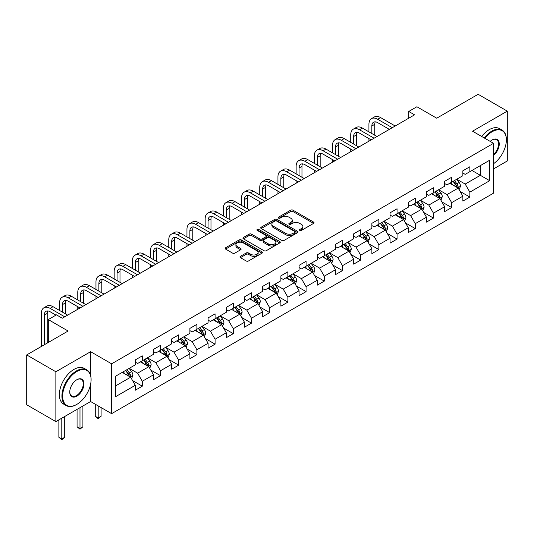 <?xml version="1.0" encoding="UTF-8"?>
<svg xmlns="http://www.w3.org/2000/svg" width="534" height="534" viewBox="0 0 534 534"><rect width="100%" height="100%" fill="white"/><g stroke="black" fill="none" stroke-linecap="round" stroke-linejoin="round"><path stroke-width="0.8" d="M299.814 230.421A1.135 0.654 0 0 0 301.416 230.421L313.578 223.399A1.622 0.934 0 0 0 314.052 222.738A1.622 0.934 0 0 0 313.578 222.077L292.972 210.176A1.622 0.934 0 0 0 290.683 210.176L278.514 217.198A1.135 0.654 0 0 0 278.181 217.665A1.135 0.654 0 0 0 278.514 218.126A1.135 0.654 0 0 0 280.116 218.126L281.692 217.218A5.18 2.99 0 0 1 289.021 217.218L290.736 218.206A5.18 2.99 0 0 1 292.258 220.322A5.18 2.99 0 0 1 290.736 222.438L289.161 223.346A1.135 0.654 0 0 0 288.834 223.813A1.135 0.654 0 0 0 289.161 224.273A1.135 0.654 0 0 0 290.763 224.273L292.338 223.366A5.18 2.99 0 0 1 299.667 223.366L301.383 224.353A5.18 2.99 0 0 1 302.905 226.469A5.18 2.99 0 0 1 301.383 228.585L299.814 229.493A1.135 0.654 0 0 0 299.481 229.96A1.135 0.654 0 0 0 299.814 230.421L299.814 229.493M240.413 256.32A1.622 0.934 0 0 0 239.94 256.981A1.622 0.934 0 0 0 240.413 257.642L246.194 260.979A1.622 0.934 0 0 0 248.484 260.979L262 253.176A1.622 0.934 0 0 0 262.474 252.515A1.622 0.934 0 0 0 262 251.854L241.388 239.96A1.622 0.934 0 0 0 239.098 239.96L225.588 247.756A1.622 0.934 0 0 0 225.114 248.417A1.622 0.934 0 0 0 225.588 249.078L232.57 253.116A1.622 0.934 0 0 0 234.86 253.116L240.64 249.772A1.622 0.934 0 0 0 241.121 249.111A1.622 0.934 0 0 0 240.64 248.45L237.183 246.454A4.332 2.503 0 0 1 235.915 244.685A4.332 2.503 0 0 1 238.585 242.376A4.332 2.503 0 0 1 243.304 242.917L256.874 250.746A4.332 2.503 0 0 1 258.142 252.515A4.332 2.503 0 0 1 255.466 254.831A4.332 2.503 0 0 1 250.746 254.284L248.484 252.982A1.622 0.934 0 0 0 246.194 252.982L240.413 256.32L240.413 257.642M493.536 168.918L507.3 160.968L507.3 111.132L478.137 94.291L436.725 118.201L416.894 106.753L408.73 111.466L414.564 114.837L62.278 318.224L56.444 314.853L48.28 319.572L48.28 342.468M90.626 375.355L90.626 351.692L55.863 371.764L26.7 354.93L68.112 331.02L48.28 319.572M90.626 351.692L111.619 363.821L493.536 143.319L493.536 193.161L111.619 413.656L111.619 363.821M507.3 111.132L472.537 131.197L493.536 143.319M281.805 240.42A1.622 0.934 0 0 0 284.095 240.42L297.605 232.617A1.622 0.934 0 0 0 298.079 231.956A1.622 0.934 0 0 0 297.605 231.295L276.999 219.401A1.622 0.934 0 0 0 274.71 219.401L261.199 227.197A1.622 0.934 0 0 0 260.719 227.858A1.622 0.934 0 0 0 261.199 228.519L281.805 240.42M257.702 230.668A1.135 0.654 0 0 1 258.85 230.828L258.85 229.48L279.803 241.575A1.622 0.934 0 0 1 280.277 242.236A1.622 0.934 0 0 1 279.803 242.897L266.292 250.7A1.622 0.934 0 0 1 264.003 250.7L243.391 238.798L249.171 235.487L249.171 234.139L243.391 237.476A1.622 0.934 0 0 0 242.917 238.137A1.622 0.934 0 0 0 243.391 238.798L243.391 237.476M249.171 235.487A1.622 0.934 0 0 1 251.461 235.487L251.461 234.139A1.622 0.934 0 0 0 249.171 234.139M251.461 234.139L259.824 238.965A1.622 0.934 0 0 0 262.114 238.965L265.945 236.749A1.622 0.934 0 0 0 266.419 236.088A1.622 0.934 0 0 0 265.945 235.427L257.248 230.408A1.135 0.654 0 0 1 256.914 229.94A1.135 0.654 0 0 1 257.615 229.34A1.135 0.654 0 0 1 258.85 229.48M55.863 371.764L55.863 421.6L26.7 404.765L26.7 354.93M132.559 380.555L142.298 386.175L142.298 381.263L153.498 374.795L153.498 379.714L160.5 375.669L160.5 370.756L171.694 364.288L171.694 369.208L178.696 365.163L178.696 360.25L189.897 353.782L189.897 358.701L196.892 354.656L196.892 349.743L208.093 343.275L208.093 348.195L215.089 344.15L215.089 339.237L226.289 332.769L226.289 337.688L233.291 333.65L233.291 328.73L244.485 322.262L244.485 327.182L251.487 323.143L251.487 318.224L262.681 311.756L262.681 316.675L269.683 312.637L269.683 307.717L280.884 301.249L280.884 306.169L287.879 302.131L287.879 297.211L299.08 290.743L299.08 295.662L306.075 291.624L306.075 286.705L317.276 280.243L317.276 285.156L324.278 281.118L324.278 276.198L335.472 269.737L335.472 274.65L342.474 270.611L342.474 265.692L353.668 259.23L353.668 264.143L360.67 260.105L360.67 255.185L371.871 248.724L371.871 253.637L378.866 249.598L378.866 244.679L390.067 238.217L390.067 243.13L397.062 239.092L397.062 234.172L408.263 227.711L408.263 232.624L415.265 228.585L415.265 223.666L426.459 217.204L426.459 222.117L433.461 218.079L433.461 213.159L444.662 206.698L444.662 211.611L451.657 207.572L451.657 202.653L462.858 196.192L462.858 201.104L469.853 197.066L469.853 192.147L489.685 180.699L489.685 160.227L480.353 165.613L480.353 175.312L489.685 180.699M142.298 386.175L135.302 390.221L135.302 385.301L115.471 396.749L115.471 376.276L135.302 364.829L135.302 359.909L142.298 355.871L142.298 360.79L153.498 354.322L153.498 349.403L160.5 345.364L160.5 350.284L171.694 343.816L171.694 338.896L178.696 334.858L178.696 339.778L189.897 333.309L189.897 328.39L196.892 324.352L196.892 329.271L208.093 322.803L208.093 317.89L215.089 313.845L215.089 318.765L226.289 312.297L226.289 307.384L233.291 303.339L233.291 308.258L244.485 301.79L244.485 296.877L251.487 292.832L251.487 297.752L262.681 291.284L262.681 286.371L269.683 282.326L269.683 287.245L280.884 280.777L280.884 275.864L287.879 271.819L287.879 276.739L299.08 270.271L299.08 265.358L306.075 261.313L306.075 266.232L317.276 259.764L317.276 254.851L324.278 250.806L324.278 255.726L335.472 249.258L335.472 244.345L342.474 240.3L342.474 245.219L353.668 238.751L353.668 233.839L360.67 229.794L360.67 234.713L371.871 228.245L371.871 223.332L378.866 219.287L378.866 224.207L390.067 217.738L390.067 212.826L397.062 208.781L397.062 213.7L408.263 207.232L408.263 202.319L415.265 198.281L415.265 203.194L426.459 196.726L426.459 191.813L433.461 187.774L433.461 192.687L444.662 186.226L444.662 181.306L451.657 177.268L451.657 182.181L462.858 175.719L462.858 170.8L469.853 166.762L469.853 171.674L489.685 160.227M140.435 361.865L148.832 366.711L137.632 373.179L129.235 368.333M135.302 362.132L137.632 363.48L142.298 360.79M137.632 373.179L142.298 381.263M148.832 366.711L153.498 374.795M158.631 351.359L167.029 356.205L155.835 362.673L147.431 357.827M153.498 351.626L155.835 352.974L160.5 350.284M155.835 362.673L160.5 370.756M167.029 356.205L171.694 364.288M176.827 340.852L185.231 345.705L174.031 352.166L165.633 347.32M171.694 341.119L174.031 342.468L178.696 339.778M174.031 352.166L178.696 360.25M185.231 345.705L189.897 353.782M195.023 330.346L203.427 335.198L192.227 341.66L183.829 336.814M189.897 330.613L192.227 331.961L196.892 329.271M192.227 341.66L196.892 349.743M203.427 335.198L208.093 343.275M213.226 319.839L221.623 324.692L210.423 331.153L202.026 326.307M208.093 320.106L210.423 321.455L215.089 318.765M210.423 331.153L215.089 339.237M221.623 324.692L226.289 332.769M231.422 309.333L239.819 314.186L228.619 320.647L220.222 315.801M226.289 309.607L228.619 310.948L233.291 308.258M228.619 320.647L233.291 328.73M239.819 314.186L244.485 322.262M249.618 298.826L258.015 303.679L246.821 310.141L238.418 305.294M244.485 299.1L246.821 300.442L251.487 297.752M246.821 310.141L251.487 318.224M258.015 303.679L262.681 311.756M267.814 288.32L276.218 293.173L265.018 299.634L256.62 294.788M262.681 288.594L265.018 289.935L269.683 287.245M265.018 299.634L269.683 307.717M276.218 293.173L280.884 301.249M286.017 277.813L294.414 282.666L283.214 289.128L274.816 284.282M280.884 278.087L283.214 279.429L287.879 276.739M283.214 289.128L287.879 297.211M294.414 282.666L299.08 290.743M304.213 267.307L312.61 272.16L301.41 278.621L293.012 273.775M299.08 267.581L301.41 268.922L306.075 266.232M301.41 278.621L306.075 286.705M312.61 272.16L317.276 280.243M322.409 256.801L330.806 261.653L319.612 268.115L311.209 263.269M317.276 257.074L319.612 258.416L324.278 255.726M319.612 268.115L324.278 276.198M330.806 261.653L335.472 269.737M340.605 246.294L349.002 251.147L337.808 257.608L329.405 252.762M335.472 246.568L337.808 247.916L342.474 245.219M337.808 257.608L342.474 265.692M349.002 251.147L353.668 259.23M358.801 235.788L367.205 240.64L356.004 247.102L347.607 242.256M353.668 236.061L356.004 237.41L360.67 234.713M356.004 247.102L360.67 255.185M367.205 240.64L371.871 248.724M377.004 225.281L385.401 230.134L374.2 236.602L365.803 231.749M371.871 225.555L374.2 226.903L378.866 224.207M374.2 236.602L378.866 244.679M385.401 230.134L390.067 238.217M395.2 214.775L403.597 219.628L392.397 226.096L383.999 221.243M390.067 215.048L392.397 216.397L397.062 213.7M392.397 226.096L397.062 234.172M403.597 219.628L408.263 227.711M413.396 204.275L421.793 209.121L410.599 215.589L402.195 210.736M408.263 204.542L410.599 205.89L415.265 203.194M410.599 215.589L415.265 223.666M421.793 209.121L426.459 217.204M431.592 193.769L439.996 198.615L428.795 205.083L420.398 200.23M426.459 194.036L428.795 195.384L433.461 192.687M428.795 205.083L433.461 213.159M439.996 198.615L444.662 206.698M449.788 183.262L458.192 188.108L446.991 194.576L438.594 189.724M444.662 183.529L446.991 184.877L451.657 182.181M446.991 194.576L451.657 202.653M458.192 188.108L462.858 196.192M471.956 170.466L480.353 175.312L465.187 184.07L456.79 179.217M462.858 173.023L465.187 174.371L469.853 171.674M465.187 184.07L469.853 192.147M55.863 421.6L90.626 401.535L111.619 413.656M408.73 111.466L408.73 118.201M115.471 385.975L130.636 377.218L122.239 372.372M130.636 377.218L135.302 385.301M460.114 191.446L469.853 197.066M441.918 201.945L451.657 207.572M423.722 212.452L433.461 218.079M405.52 222.958L415.265 228.585M387.324 233.465L397.062 239.092M369.127 243.971L378.866 249.598M350.931 254.478L360.67 260.105M332.735 264.984L342.474 270.611M314.533 275.491L324.278 281.118M296.337 285.997L306.075 291.624M278.141 296.503L287.879 302.131M259.945 307.01L269.683 312.637M241.748 317.516L251.487 323.143M223.546 328.023L233.291 333.65M205.35 338.529L215.089 344.15M187.154 349.036L196.892 354.656M168.958 359.542L178.696 365.163M150.755 370.049L160.5 375.669M90.626 401.535L90.626 384.153M300.262 230.581L301.383 229.934A5.18 2.99 0 0 0 302.905 227.818L302.905 226.469M292.258 220.322L292.258 221.67A5.18 2.99 0 0 1 290.736 223.786L289.615 224.434M313.558 223.412L292.972 211.524A1.622 0.934 0 0 0 290.683 211.524L278.968 218.286M297.585 232.63L276.999 220.749A1.622 0.934 0 0 0 274.71 220.749L261.219 228.532M294.748 232.423A1.135 0.654 0 0 0 295.075 231.956A1.135 0.654 0 0 0 294.748 231.496L276.652 221.049A1.135 0.654 0 0 0 275.05 221.049L273.388 222.011A5.18 2.99 0 0 0 271.873 224.126A5.18 2.99 0 0 0 273.388 226.242L285.757 233.378A5.18 2.99 0 0 0 293.086 233.378L294.748 232.423L294.748 233.772A1.135 0.654 0 0 0 295.075 233.305L295.075 231.956M271.873 224.126L271.873 225.475A5.18 2.99 0 0 0 273.388 227.591L273.388 226.242M294.748 233.772L293.086 234.726A5.18 2.99 0 0 1 285.757 234.726L273.388 227.591M251.461 235.487L259.824 240.313A1.622 0.934 0 0 0 262.114 240.313L265.945 238.097A1.622 0.934 0 0 0 266.419 237.436L266.419 236.088M258.85 230.828L279.783 242.91M268.495 243.971A4.332 2.503 0 0 0 273.214 244.519A4.332 2.503 0 0 0 275.891 242.202A4.332 2.503 0 0 0 274.623 240.44L269.844 237.677A1.622 0.934 0 0 0 267.554 237.677L263.716 239.893A1.622 0.934 0 0 0 263.242 240.554A1.622 0.934 0 0 0 263.716 241.214L268.495 243.971L268.495 245.32A4.332 2.503 0 0 0 273.214 245.86A4.332 2.503 0 0 0 275.891 243.551L275.891 242.202M263.242 240.554L263.242 241.902A1.622 0.934 0 0 0 263.716 242.563L263.716 241.214M268.495 245.32L263.716 242.563M258.142 252.515L258.142 253.864A4.332 2.503 0 0 1 255.466 256.173A4.332 2.503 0 0 1 250.746 255.632L248.484 254.331A1.622 0.934 0 0 0 246.194 254.331L240.433 257.655M235.915 244.685L235.915 246.034A4.332 2.503 0 0 0 237.183 247.803L237.183 246.454M240.64 248.45L240.64 249.772L237.183 247.803M261.974 253.189L241.388 241.308A1.622 0.934 0 0 0 239.098 241.308L225.608 249.091M459.113 189.703L460.502 186.206A4.372 2.523 -120 0 0 459.106 182.488L456.697 179.27M452.498 184.824L450.863 182.641M457.511 187.721L458.139 186.393A4.372 2.523 -120 0 0 456.89 183.769L454.481 180.552M453.386 181.186L456.056 184.751A2.229 1.288 60 0 1 456.463 185.425L458.139 186.393M453.079 181.36L455.489 184.577A4.372 2.523 60 0 1 456.737 187.2M368.927 131.858L368.927 124.315A12.375 7.142 60 0 1 371.49 118.655L374.407 116.966A12.375 7.142 60 0 1 380.595 117.58L395.2 126.011M371.49 118.655A12.375 7.142 60 0 1 377.678 119.269L392.283 127.699M389.366 129.382L377.678 122.633A8.25 4.759 -120 0 0 373.553 122.226A8.25 4.759 -120 0 0 371.844 125.997L371.844 133.54M375.275 121.845A8.25 4.759 -120 0 0 374.761 124.315L374.761 135.229M368.927 141.183L368.927 138.593M493.536 163.718A20.125 11.621 120 0 0 506.365 139.955A20.125 11.621 120 0 0 492.134 131.738A20.125 11.621 120 0 0 484.825 138.293M484.218 137.946A20.619 11.908 -60 0 1 491.787 131.13A20.619 11.908 -60 0 1 502.094 130.109A20.619 11.908 -60 0 1 506.365 139.554A20.619 11.908 -60 0 1 506.365 139.754M490.192 141.39A10.066 5.807 -60 0 1 492.134 139.955L492.134 139.955A10.066 5.807 -60 0 1 499.217 143.272A10.066 5.807 -60 0 1 493.536 155.421M481.655 136.464A20.619 11.908 -60 0 1 489.217 129.649A20.619 11.908 -60 0 1 499.53 128.627L502.094 130.109M493.536 154.506A9.565 5.527 120 0 0 498.322 146.216A9.565 5.527 120 0 0 496.567 139.681A9.565 5.527 120 0 0 491.961 140.062M76.509 404.565L76.863 404.365A20.125 11.621 120 0 0 91.094 379.714A20.125 11.621 120 0 0 76.863 371.497A20.125 11.621 120 0 0 62.632 396.148A20.125 11.621 120 0 0 76.863 404.365L76.509 404.565A20.619 11.908 -60 0 1 66.196 405.586A20.619 11.908 -60 0 1 63.039 389.059A20.619 11.908 -60 0 1 76.509 370.89A20.619 11.908 -60 0 1 86.822 369.868A20.619 11.908 -60 0 1 91.094 379.307A20.619 11.908 -60 0 1 91.087 379.514M76.863 396.148A10.066 5.807 -60 0 1 69.747 392.036A10.066 5.807 -60 0 1 76.863 379.714L76.863 379.714A10.066 5.807 -60 0 1 83.978 383.819A10.066 5.807 -60 0 1 76.863 396.148M69.747 391.829A9.565 5.527 120 0 0 71.723 396.014A9.565 5.527 120 0 0 76.509 395.54A9.565 5.527 120 0 0 82.763 387.11A9.565 5.527 120 0 0 81.295 379.44A9.565 5.527 120 0 0 76.682 379.814M66.196 405.586L63.633 404.104A20.619 11.908 -60 0 1 60.469 387.577A20.619 11.908 -60 0 1 73.946 369.408A20.619 11.908 -60 0 1 84.252 368.387L86.822 369.868M440.917 200.21L442.299 196.712A4.372 2.523 -120 0 0 440.904 192.994L438.501 189.777M434.302 195.331L432.667 193.148M439.315 198.221L439.943 196.899A4.372 2.523 -120 0 0 438.688 194.269L436.285 191.059M435.19 191.693L437.86 195.257A2.229 1.288 60 0 1 438.26 195.931L439.943 196.899M434.883 191.866L437.293 195.084A4.372 2.523 60 0 1 438.541 197.707M422.714 210.716L424.103 207.219A4.372 2.523 -120 0 0 422.708 203.501L420.305 200.283M416.106 205.837L414.471 203.654M421.119 208.727L421.747 207.406A4.372 2.523 -120 0 0 420.492 204.776L418.089 201.565M416.987 202.199L419.664 205.764A2.229 1.288 60 0 1 420.064 206.438L421.747 207.406M416.687 202.373L419.09 205.59A4.372 2.523 60 0 1 420.345 208.213M350.731 142.364L350.731 134.822A12.375 7.142 60 0 1 353.294 129.161L356.211 127.472A12.375 7.142 60 0 1 362.399 128.087L377.004 136.517M353.294 129.161A12.375 7.142 60 0 1 359.482 129.769L374.087 138.206M371.17 139.888L359.482 133.14A8.25 4.759 -120 0 0 355.357 132.732A8.25 4.759 -120 0 0 353.648 136.504L353.648 144.047M357.079 132.352A8.25 4.759 -120 0 0 356.565 134.822L356.565 145.735M350.731 151.689L350.731 149.099M332.535 152.871L332.535 145.328A12.375 7.142 60 0 1 335.098 139.668L338.015 137.979A12.375 7.142 60 0 1 344.196 138.593L358.801 147.024M335.098 139.668A12.375 7.142 60 0 1 341.286 140.275L355.884 148.712M352.974 150.394L341.286 143.646A8.25 4.759 -120 0 0 337.161 143.239A8.25 4.759 -120 0 0 335.452 147.01L335.452 154.553M338.883 142.858A8.25 4.759 -120 0 0 338.369 145.328L338.369 156.242M332.535 162.196L332.535 159.606M404.518 221.223L405.907 217.725A4.372 2.523 -120 0 0 404.512 214.007L402.102 210.79M397.91 216.343L396.275 214.161M402.923 219.234L403.544 217.912A4.372 2.523 -120 0 0 402.296 215.282L399.886 212.071M398.791 212.706L401.461 216.27A2.229 1.288 60 0 1 401.868 216.944L403.544 217.912M398.491 212.879L400.894 216.09A4.372 2.523 60 0 1 402.149 218.72M386.322 231.729L387.711 228.232A4.372 2.523 -120 0 0 386.316 224.514L383.906 221.296M379.707 226.85L378.072 224.667M384.727 229.74L385.348 228.418A4.372 2.523 -120 0 0 384.1 225.789L381.69 222.578M380.595 223.212L383.265 226.776A2.229 1.288 60 0 1 383.672 227.451L385.348 228.418M380.288 223.386L382.698 226.596A4.372 2.523 60 0 1 383.953 229.226M368.126 242.236L369.515 238.738A4.372 2.523 -120 0 0 368.12 235.02L365.71 231.803M361.511 237.356L359.876 235.174M366.524 240.247L367.152 238.925A4.372 2.523 -120 0 0 365.903 236.295L363.494 233.084M362.399 233.718L365.069 237.283A2.229 1.288 60 0 1 365.476 237.957L367.152 238.925M362.092 233.892L364.502 237.103A4.372 2.523 60 0 1 365.75 239.733M314.339 163.377L314.339 155.835A12.375 7.142 60 0 1 316.902 150.174L319.813 148.485A12.375 7.142 60 0 1 326 149.099L340.605 157.53M316.902 150.174A12.375 7.142 60 0 1 323.083 150.782L337.688 159.219M334.771 160.901L323.083 154.152A8.25 4.759 -120 0 0 318.958 153.745A8.25 4.759 -120 0 0 317.256 157.517L317.256 165.059M320.687 153.365A8.25 4.759 -120 0 0 320.166 155.835L320.166 166.748M314.339 172.702L314.339 170.112M296.136 173.884L296.136 166.341A12.375 7.142 60 0 1 298.7 160.681L301.617 158.992A12.375 7.142 60 0 1 307.804 159.606L322.409 168.036M298.7 160.681A12.375 7.142 60 0 1 304.887 161.288L319.492 169.725M316.575 171.407L304.887 164.659A8.25 4.759 -120 0 0 300.762 164.252A8.25 4.759 -120 0 0 299.053 168.023L299.053 175.566M302.491 163.871A8.25 4.759 -120 0 0 301.97 166.341L301.97 177.255M296.136 183.202L296.136 180.619M277.94 184.39L277.94 176.847A12.375 7.142 60 0 1 280.504 171.187L283.421 169.498A12.375 7.142 60 0 1 289.608 170.112L304.213 178.543M280.504 171.187A12.375 7.142 60 0 1 286.691 171.794L301.296 180.232M298.379 181.914L286.691 175.165A8.25 4.759 -120 0 0 282.566 174.758A8.25 4.759 -120 0 0 280.857 178.53L280.857 186.072M284.288 174.378A8.25 4.759 -120 0 0 283.774 176.847L283.774 187.761M277.94 193.708L277.94 191.125M259.744 194.897L259.744 187.354A12.375 7.142 60 0 1 262.307 181.687L265.224 180.005A12.375 7.142 60 0 1 271.412 180.619L286.017 189.049M262.307 181.687A12.375 7.142 60 0 1 268.495 182.301L283.1 190.731M280.183 192.42L268.495 185.672A8.25 4.759 -120 0 0 264.37 185.265A8.25 4.759 -120 0 0 262.661 189.036L262.661 196.579M266.092 184.884A8.25 4.759 -120 0 0 265.578 187.354L265.578 198.268M259.744 204.215L259.744 201.632M241.548 205.403L241.548 197.86A12.375 7.142 60 0 1 244.111 192.193L247.028 190.511A12.375 7.142 60 0 1 253.209 191.125L267.814 199.556M244.111 192.193A12.375 7.142 60 0 1 250.292 192.807L264.897 201.238M261.987 202.927L250.292 196.178A8.25 4.759 -120 0 0 246.174 195.771A8.25 4.759 -120 0 0 244.465 199.542L244.465 207.085M247.896 195.391A8.25 4.759 -120 0 0 247.382 197.86L247.382 208.767M241.548 214.721L241.548 212.138M223.352 215.91L223.352 208.367A12.375 7.142 60 0 1 225.909 202.7L228.826 201.018A12.375 7.142 60 0 1 235.013 201.632L249.618 210.062M225.909 202.7A12.375 7.142 60 0 1 232.096 203.314L246.701 211.744M243.784 213.433L232.096 206.685A8.25 4.759 -120 0 0 227.971 206.278A8.25 4.759 -120 0 0 226.262 210.049L226.262 217.592M229.7 205.897A8.25 4.759 -120 0 0 229.179 208.367L229.179 219.274M223.352 225.228L223.352 222.645M205.149 226.416L205.149 218.873A12.375 7.142 60 0 1 207.713 213.206L210.63 211.524A12.375 7.142 60 0 1 216.817 212.138L231.422 220.569M207.713 213.206A12.375 7.142 60 0 1 213.9 213.82L228.505 222.251M225.588 223.94L213.9 217.191A8.25 4.759 -120 0 0 209.775 216.777A8.25 4.759 -120 0 0 208.066 220.555L208.066 228.098M211.504 216.397A8.25 4.759 -120 0 0 210.983 218.873L210.983 229.78M205.149 235.734L205.149 233.151M186.953 236.922L186.953 229.38A12.375 7.142 60 0 1 189.517 223.713L192.434 222.031A12.375 7.142 60 0 1 198.621 222.645L213.226 231.075M189.517 223.713A12.375 7.142 60 0 1 195.704 224.327L210.309 232.757M207.392 234.446L195.704 227.698A8.25 4.759 -120 0 0 191.579 227.284A8.25 4.759 -120 0 0 189.87 231.062L189.87 238.605M193.301 226.903A8.25 4.759 -120 0 0 192.787 229.38L192.787 240.287M186.953 246.241L186.953 243.658M168.757 247.429L168.757 239.886A12.375 7.142 60 0 1 171.321 234.219L174.238 232.537A12.375 7.142 60 0 1 180.425 233.151L195.023 241.582M171.321 234.219A12.375 7.142 60 0 1 177.508 234.833L192.113 243.264M189.196 244.952L177.508 238.204A8.25 4.759 -120 0 0 173.383 237.79A8.25 4.759 -120 0 0 171.674 241.568L171.674 249.111M175.105 237.41A8.25 4.759 -120 0 0 174.591 239.886L174.591 250.793M168.757 256.747L168.757 254.164M150.561 257.935L150.561 250.393A12.375 7.142 60 0 1 153.125 244.726L156.041 243.043A12.375 7.142 60 0 1 162.223 243.658L176.827 252.088M153.125 244.726A12.375 7.142 60 0 1 159.306 245.34L173.91 253.77M170.993 255.459L159.306 248.71A8.25 4.759 -120 0 0 155.187 248.297A8.25 4.759 -120 0 0 153.478 252.075L153.478 259.617M156.909 247.916A8.25 4.759 -120 0 0 156.395 250.393L156.395 261.3M150.561 267.254L150.561 264.67M132.365 268.442L132.365 260.899A12.375 7.142 60 0 1 134.922 255.232L137.839 253.55A12.375 7.142 60 0 1 144.026 254.164L158.631 262.594M134.922 255.232A12.375 7.142 60 0 1 141.109 255.846L155.714 264.277M152.797 265.959L141.109 259.217A8.25 4.759 -120 0 0 136.984 258.803A8.25 4.759 -120 0 0 135.276 262.581L135.276 270.124M138.713 258.423A8.25 4.759 -120 0 0 138.193 260.899L138.193 271.806M132.365 277.76L132.365 275.177M114.163 278.948L114.163 271.406A12.375 7.142 60 0 1 116.726 265.738L119.643 264.056A12.375 7.142 60 0 1 125.83 264.67L140.435 273.101M116.726 265.738A12.375 7.142 60 0 1 122.913 266.353L137.518 274.783M134.601 276.465L122.913 269.717A8.25 4.759 -120 0 0 118.788 269.31A8.25 4.759 -120 0 0 117.079 273.088L117.079 280.63M120.51 268.929A8.25 4.759 -120 0 0 119.996 271.406L119.996 282.312M114.163 288.267L114.163 285.683M95.966 289.455L95.966 281.912A12.375 7.142 60 0 1 98.53 276.245L101.447 274.563A12.375 7.142 60 0 1 107.634 275.177L122.239 283.607M98.53 276.245A12.375 7.142 60 0 1 104.717 276.859L119.322 285.289M116.405 286.972L104.717 280.223A8.25 4.759 -120 0 0 100.592 279.816A8.25 4.759 -120 0 0 98.883 283.594L98.883 291.137M102.314 279.436A8.25 4.759 -120 0 0 101.8 281.912L101.8 292.819M95.966 298.773L95.966 296.19M77.77 299.961L77.77 292.418A12.375 7.142 60 0 1 80.334 286.751L83.251 285.069A12.375 7.142 60 0 1 89.432 285.683L104.037 294.114M80.334 286.751A12.375 7.142 60 0 1 86.521 287.365L101.12 295.796M98.209 297.478L86.521 290.73A8.25 4.759 -120 0 0 82.396 290.322A8.25 4.759 -120 0 0 80.687 294.101L80.687 301.643M84.118 289.942A8.25 4.759 -120 0 0 83.604 292.418L83.604 303.325M77.77 309.279L77.77 306.696M349.93 252.742L351.312 249.244A4.372 2.523 -120 0 0 349.917 245.527L347.514 242.309M343.315 247.863L341.68 245.68M348.328 250.753L348.956 249.431A4.372 2.523 -120 0 0 347.701 246.801L345.298 243.591M344.203 244.225L346.873 247.789A2.229 1.288 60 0 1 347.274 248.464L348.956 249.431M343.896 244.398L346.306 247.609A4.372 2.523 60 0 1 347.554 250.239M331.727 263.249L333.116 259.751A4.372 2.523 -120 0 0 331.721 256.033L329.311 252.816M325.119 258.369L323.484 256.187M330.132 261.26L330.76 259.938A4.372 2.523 -120 0 0 329.505 257.308L327.095 254.097M326 254.725L328.677 258.296A2.229 1.288 60 0 1 329.077 258.97L330.76 259.938M325.7 254.905L328.103 258.116A4.372 2.523 60 0 1 329.358 260.746M313.531 273.755L314.92 270.257A4.372 2.523 -120 0 0 313.525 266.539L311.115 263.322M306.916 268.876L305.281 266.693M311.936 271.766L312.557 270.444A4.372 2.523 -120 0 0 311.309 267.814L308.899 264.604M307.804 265.231L310.474 268.802A2.229 1.288 60 0 1 310.881 269.476L312.557 270.444M307.504 265.411L309.907 268.622A4.372 2.523 60 0 1 311.162 271.252M295.335 284.262L296.724 280.764A4.372 2.523 -120 0 0 295.329 277.039L292.919 273.829M288.72 279.382L287.085 277.193M293.733 282.272L294.361 280.951A4.372 2.523 -120 0 0 293.113 278.321L290.703 275.11M289.608 275.738L292.278 279.309A2.229 1.288 60 0 1 292.685 279.983L294.361 280.951M289.301 275.918L291.711 279.128A4.372 2.523 60 0 1 292.959 281.758M277.139 294.768L278.528 291.27A4.372 2.523 -120 0 0 277.133 287.546L274.723 284.335M270.524 289.889L268.889 287.699M275.537 292.779L276.165 291.457A4.372 2.523 -120 0 0 274.91 288.827L272.507 285.617M271.412 286.244L274.082 289.815A2.229 1.288 60 0 1 274.483 290.489L276.165 291.457M271.105 286.424L273.515 289.635A4.372 2.523 60 0 1 274.763 292.265M258.937 305.274L260.325 301.777A4.372 2.523 -120 0 0 258.93 298.052L256.527 294.841M252.328 300.388L250.693 298.206M257.341 303.285L257.969 301.964A4.372 2.523 -120 0 0 256.714 299.334L254.311 296.123M253.216 296.75L255.886 300.322A2.229 1.288 60 0 1 256.287 300.996L257.969 301.964M252.909 296.931L255.319 300.141A4.372 2.523 60 0 1 256.567 302.771M240.741 315.781L242.129 312.283A4.372 2.523 -120 0 0 240.734 308.559L238.324 305.348M234.132 310.895L232.497 308.712M239.145 313.792L239.773 312.47A4.372 2.523 -120 0 0 238.518 309.84L236.108 306.629M235.013 307.257L237.683 310.821A2.229 1.288 60 0 1 238.091 311.502L239.773 312.47M234.713 307.437L237.116 310.648A4.372 2.523 60 0 1 238.371 313.278M222.544 326.287L223.933 322.79A4.372 2.523 -120 0 0 222.538 319.065L220.128 315.854M215.93 321.401L214.294 319.219M220.949 324.298L221.57 322.977A4.372 2.523 -120 0 0 220.322 320.347L217.912 317.136M216.817 317.763L219.487 321.328A2.229 1.288 60 0 1 219.895 322.009L221.57 322.977M216.51 317.944L218.92 321.154A4.372 2.523 60 0 1 220.175 323.784M204.348 336.794L205.737 333.296A4.372 2.523 -120 0 0 204.342 329.571L201.932 326.361M197.734 331.908L196.098 329.725M202.746 334.805L203.374 333.483A4.372 2.523 -120 0 0 202.126 330.853L199.716 327.642M198.621 328.27L201.291 331.834A2.229 1.288 60 0 1 201.698 332.515L203.374 333.483M198.314 328.45L200.724 331.661A4.372 2.523 60 0 1 201.972 334.291M186.152 347.3L187.534 343.803A4.372 2.523 -120 0 0 186.139 340.078L183.736 336.867M179.537 342.414L177.902 340.231M184.55 345.311L185.178 343.989A4.372 2.523 -120 0 0 183.923 341.359L181.52 338.142M180.425 338.776L183.095 342.341A2.229 1.288 60 0 1 183.496 343.022L185.178 343.989M180.118 338.957L182.528 342.167A4.372 2.523 60 0 1 183.776 344.797M167.95 357.807L169.338 354.309A4.372 2.523 -120 0 0 167.943 350.584L165.54 347.374M161.341 352.921L159.706 350.738M166.354 355.818L166.982 354.496A4.372 2.523 -120 0 0 165.727 351.866L163.324 348.649M162.223 349.283L164.899 352.847A2.229 1.288 60 0 1 165.3 353.528L166.982 354.496M161.922 349.463L164.325 352.674A4.372 2.523 60 0 1 165.58 355.304M98.183 405.9L98.183 417.955L101.1 416.273L101.1 407.582M101.1 416.273L98.183 418.696L95.266 416.273L95.266 404.211M95.266 416.273L98.183 417.955L98.183 418.696M149.754 368.313L151.142 364.815A4.372 2.523 -120 0 0 149.747 361.091L147.337 357.88M143.145 363.427L141.51 361.244M148.158 366.324L148.779 365.002A4.372 2.523 -120 0 0 147.531 362.372L145.121 359.155M144.026 359.789L146.696 363.354A2.229 1.288 60 0 1 147.104 364.034L148.779 365.002M143.726 359.963L146.129 363.18A4.372 2.523 60 0 1 147.384 365.81M79.987 407.676L79.987 428.462L82.903 426.779L82.903 405.994M82.903 426.779L79.987 429.202L77.07 426.779L77.07 409.358M77.07 426.779L79.987 428.462L79.987 429.202M59.574 310.468L59.574 302.925A12.375 7.142 60 0 1 62.138 297.258L65.048 295.576A12.375 7.142 60 0 1 71.236 296.19L85.84 304.62M62.138 297.258A12.375 7.142 60 0 1 68.319 297.872L82.924 306.302M80.007 307.984L68.319 301.236A8.25 4.759 -120 0 0 64.193 300.829A8.25 4.759 -120 0 0 62.491 304.607L62.491 312.15M65.922 300.448A8.25 4.759 -120 0 0 65.402 302.925L65.402 313.832M131.558 378.82L132.946 375.322A4.372 2.523 -120 0 0 131.551 371.597L129.141 368.387M124.943 373.934L123.307 371.751M129.962 376.83L130.583 375.509A4.372 2.523 -120 0 0 129.335 372.879L126.925 369.661M125.83 370.296L128.5 373.86A2.229 1.288 60 0 1 128.908 374.541L130.583 375.509M125.523 370.469L127.933 373.687A4.372 2.523 60 0 1 129.188 376.316M61.79 418.182L61.79 438.968L64.707 437.279L64.707 416.5M64.707 437.279L61.79 439.709L58.873 437.279L58.873 419.864M58.873 437.279L61.79 438.968L61.79 439.709M41.372 346.453L41.372 313.431A12.375 7.142 60 0 1 43.935 307.764L46.852 306.082A12.375 7.142 60 0 1 53.04 306.696L67.644 315.127M43.935 307.764A12.375 7.142 60 0 1 50.123 308.378L64.727 316.809M55.977 315.127L50.123 311.743A8.25 4.759 -120 0 0 45.997 311.335A8.25 4.759 -120 0 0 44.289 315.113L44.289 344.77M47.726 310.955A8.25 4.759 -120 0 0 47.206 313.431L47.206 343.088M301.383 229.934L301.383 228.585M289.161 224.273L289.161 223.346M290.736 223.786L290.736 222.438M278.514 218.126L278.514 217.198M290.683 211.524L290.683 210.176M292.972 211.524L292.972 210.176M313.578 223.399L313.578 222.077M261.199 228.519L261.199 227.197M274.71 220.749L274.71 219.401M276.999 220.749L276.999 219.401M297.605 232.617L297.605 231.295M285.757 234.726L285.757 233.378M293.086 234.726L293.086 233.378M259.824 240.313L259.824 238.965M262.114 240.313L262.114 238.965M265.945 238.097L265.945 236.749M279.803 242.897L279.803 241.575M246.194 254.331L246.194 252.982M248.484 254.331L248.484 252.982M250.746 255.632L250.746 254.284M225.588 249.078L225.588 247.756M239.098 241.308L239.098 239.96M241.388 241.308L241.388 239.96M262 253.176L262 251.854M457.758 187.861L460.468 186.293M456.89 183.769L459.106 182.488M453.78 185.558L455.489 184.577M380.595 117.58L377.678 119.269M374.761 124.315L371.844 125.997M439.562 198.368L442.272 196.799M438.688 194.269L440.904 192.994M435.584 196.065L437.293 195.084M421.366 208.874L424.076 207.305M420.492 204.776L422.708 203.501M417.381 206.571L419.09 205.59M362.399 128.087L359.482 129.769M356.565 134.822L353.648 136.504M344.196 138.593L341.286 140.275M338.369 145.328L335.452 147.01M403.163 219.381L405.88 217.812M402.296 215.282L404.512 214.007M399.185 217.078L400.894 216.09M384.967 229.887L387.684 228.318M384.1 225.789L386.316 224.514M380.989 227.584L382.698 226.596M366.771 240.393L369.481 238.825M365.903 236.295L368.12 235.02M362.793 238.091L364.502 237.103M326 149.099L323.083 150.782M320.166 155.835L317.256 157.517M307.804 159.606L304.887 161.288M301.97 166.341L299.053 168.023M289.608 170.112L286.691 171.794M283.774 176.847L280.857 178.53M271.412 180.619L268.495 182.301M265.578 187.354L262.661 189.036M253.209 191.125L250.292 192.807M247.382 197.86L244.465 199.542M235.013 201.632L232.096 203.314M229.179 208.367L226.262 210.049M216.817 212.138L213.9 213.82M210.983 218.873L208.066 220.555M198.621 222.645L195.704 224.327M192.787 229.38L189.87 231.062M180.425 233.151L177.508 234.833M174.591 239.886L171.674 241.568M162.223 243.658L159.306 245.34M156.395 250.393L153.478 252.075M144.026 254.164L141.109 255.846M138.193 260.899L135.276 262.581M125.83 264.67L122.913 266.353M119.996 271.406L117.079 273.088M107.634 275.177L104.717 276.859M101.8 281.912L98.883 283.594M89.432 285.683L86.521 287.365M83.604 292.418L80.687 294.101M348.575 250.9L351.285 249.331M347.701 246.801L349.917 245.527M344.59 248.597L346.306 247.609M330.379 261.4L333.089 259.838M329.505 257.308L331.721 256.033M326.394 259.103L328.103 258.116M312.176 271.906L314.893 270.344M311.309 267.814L313.525 266.539M308.198 269.61L309.907 268.622M293.98 282.413L296.69 280.851M293.113 278.321L295.329 277.039M290.002 280.116L291.711 279.128M275.784 292.919L278.494 291.357M274.91 288.827L277.133 287.546M271.806 290.623L273.515 289.635M257.588 303.425L260.298 301.864M256.714 299.334L258.93 298.052M253.603 301.129L255.319 300.141M239.392 313.932L242.102 312.37M238.518 309.84L240.734 308.559M235.407 311.636L237.116 310.648M221.189 324.438L223.906 322.876M220.322 320.347L222.538 319.065M217.211 322.142L218.92 321.154M202.993 334.945L205.703 333.383M202.126 330.853L204.342 329.571M199.015 332.649L200.724 331.661M184.797 345.451L187.507 343.889M183.923 341.359L186.139 340.078M180.819 343.155L182.528 342.167M166.601 355.958L169.311 354.396M165.727 351.866L167.943 350.584M162.616 353.662L164.325 352.674M148.399 366.464L151.115 364.902M147.531 362.372L149.747 361.091M144.42 364.168L146.129 363.18M71.236 296.19L68.319 297.872M65.402 302.925L62.491 304.607M130.203 376.971L132.919 375.409M129.335 372.879L131.551 371.597M126.224 374.674L127.933 373.687M53.04 306.696L50.123 308.378M47.206 313.431L44.289 315.113M506.365 139.955L506.365 139.554M91.094 379.714L91.094 379.307"/></g></svg>
